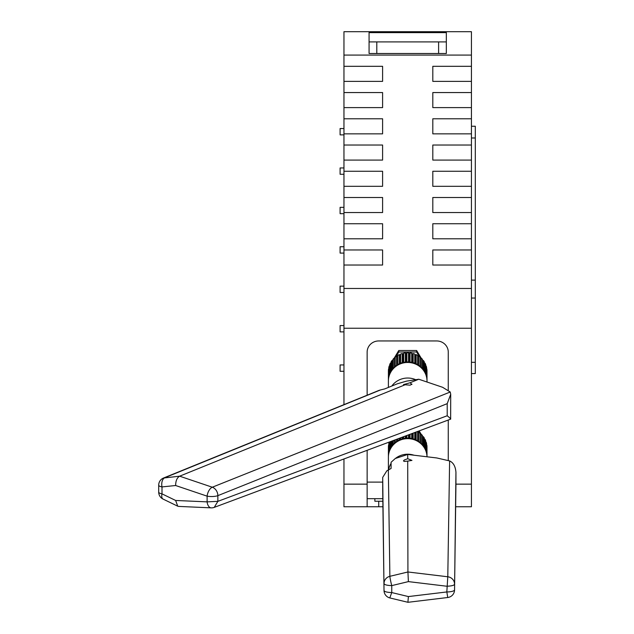 <?xml version="1.0" encoding="UTF-8"?>
<svg xmlns="http://www.w3.org/2000/svg" width="634" height="634" viewBox="0 0 634 634"><rect width="100%" height="100%" fill="white"/><g stroke="black" fill="none" stroke-linecap="round" stroke-linejoin="round"><path stroke-width="0.95" d="M343.961 458.961L343.961 506.756L382.92 506.756M343.961 404.643L343.961 328.238L471.434 328.238L471.434 31.7L446.328 31.7L471.434 31.7M382.595 265.028L382.595 249.97L382.595 265.028L343.961 265.028L343.961 328.238M343.961 265.028L343.961 55.087L471.434 55.087M343.961 31.7L446.328 31.7L446.328 41.907L369.075 41.907L369.075 31.7L343.961 31.7L343.961 55.087M455.941 484.146L471.434 484.146L471.434 328.238M471.434 484.146L471.434 506.756L455.648 506.756L471.434 506.756M446.328 41.907L446.328 53.502L446.328 41.907L446.328 53.502L369.075 53.502L369.075 41.907M382.595 66.316L382.595 81.374L382.595 66.316L343.961 66.316M382.595 81.374L343.961 81.374M382.595 92.556L382.595 107.606L382.595 92.556L343.961 92.556M382.595 107.606L343.961 107.606M382.595 118.788L382.595 133.845L382.595 118.788L343.961 118.788M382.595 133.845L343.961 133.845M382.595 145.028L382.595 160.085L382.595 145.028L343.961 145.028M382.595 160.085L343.961 160.085M382.595 171.267L382.595 186.317L382.595 171.267L343.961 171.267M382.595 186.317L343.961 186.317M382.595 197.499L382.595 212.556L382.595 197.499L343.961 197.499M382.595 212.556L343.961 212.556M382.595 223.739L382.595 238.788L382.595 223.739L343.961 223.739M382.595 238.788L343.961 238.788M382.595 249.97L343.961 249.97M432.808 265.028L432.808 249.97L432.808 265.028L471.434 265.028M432.808 249.97L471.434 249.97M432.808 238.788L432.808 223.739L432.808 238.788L471.434 238.788M432.808 223.739L471.434 223.739M432.808 212.556L432.808 197.499L432.808 212.556L471.434 212.556M432.808 197.499L471.434 197.499M432.808 186.317L432.808 171.267L432.808 186.317L471.434 186.317M432.808 171.267L471.434 171.267M432.808 160.085L432.808 145.028L432.808 160.085L471.434 160.085M432.808 145.028L471.434 145.028M432.808 133.845L432.808 118.788L432.808 133.845L471.434 133.845M432.808 118.788L471.434 118.788M432.808 107.606L432.808 92.556L432.808 107.606L471.434 107.606M432.808 92.556L471.434 92.556M432.808 81.374L432.808 66.316L432.808 81.374L471.434 81.374M432.808 66.316L471.434 66.316M448.262 390.021L448.262 352.1A11.586 11.15 0 0 0 436.675 340.949L378.728 340.949A11.586 11.15 0 0 0 367.141 352.1L367.141 395.22M367.141 450.306L367.141 506.756L343.961 506.756M448.262 420.033L448.262 460.435M343.961 371.286L340.101 371.286L340.101 364.946L343.961 364.946L340.101 364.946M340.101 325.551L343.961 325.551L340.101 325.551L340.101 331.883L343.961 331.883M343.961 286.148L340.101 286.148L340.101 292.48L343.961 292.48M340.101 246.745L343.961 246.745L340.101 246.745L340.101 253.085L343.961 253.085L340.101 253.085M340.101 207.342L343.961 207.342L340.101 207.342L340.101 213.682L343.961 213.682L340.101 213.682M340.101 167.947L343.961 167.947L340.101 167.947L340.101 174.279L343.961 174.279L340.101 174.279M340.101 128.543L343.961 128.543L340.101 128.543L340.101 134.876L343.961 134.876L340.101 134.876M341.401 331.883L340.101 331.883M367.141 498.673L382.817 498.673M421.214 358.17L416.625 350.515L398.778 350.515L394.182 358.17M421.214 434.345L419.145 430.898M471.434 373.592L475.302 373.592L475.302 298.051L471.434 298.051M471.434 126.237L475.302 126.237L475.302 298.051M374.868 498.673L374.868 501.248L382.849 501.248M419.32 356.49L416.625 351.997L416.625 350.515M416.625 351.997L398.778 351.997L398.778 350.515M398.778 351.997L396.084 356.49M419.32 432.665L418.424 431.168M390.71 448.396L390.37 448.492A19.313 18.576 180 0 0 389.696 449.974L389.823 450.219M389.419 451.242L389.205 451.345A19.313 18.576 180 0 0 388.793 452.914L388.888 453.048M388.642 454.285L388.539 454.348A19.313 18.576 180 0 0 388.404 455.957L388.436 455.997M426.959 455.997L426.999 455.957A19.313 18.576 180 0 0 426.864 454.348L426.761 454.285M426.516 453.048L426.611 452.914A19.313 18.576 180 0 0 426.199 451.345L425.977 451.242M425.58 450.219L425.707 449.974A19.313 18.576 180 0 0 425.034 448.492L424.685 448.396M424.201 447.572L424.312 447.208A19.313 18.576 180 0 0 423.393 445.861L422.933 445.805M422.402 445.179L422.466 444.711A19.313 18.576 180 0 0 421.333 443.523L420.762 443.546M420.239 443.095L420.215 442.532A19.313 18.576 180 0 0 418.892 441.541L418.258 441.668M417.758 441.367L417.624 440.749A19.313 18.576 180 0 0 416.15 439.98L415.492 440.226M415.016 440.028L414.763 439.394A19.313 18.576 180 0 0 413.17 438.871L412.536 439.235M412.084 439.132L411.704 438.514A19.313 18.576 180 0 0 410.047 438.245L409.461 438.72M409.033 438.688L408.542 438.126A19.313 18.576 180 0 0 406.862 438.126L406.362 438.688M405.934 438.72L405.348 438.245A19.313 18.576 180 0 0 403.7 438.514L403.311 439.132M402.867 439.235L402.225 438.871A19.313 18.576 180 0 0 400.64 439.394L400.387 440.028M399.911 440.226L399.254 439.98A19.313 18.576 180 0 0 397.78 440.749L397.645 441.367M397.138 441.668L396.512 441.541A19.313 18.576 180 0 0 395.188 442.532L395.164 443.095M394.633 443.546L394.071 443.523A19.313 18.576 180 0 0 392.937 444.711L393.001 445.179M392.47 445.805L392.002 445.861A19.313 18.576 180 0 0 391.091 447.208L391.202 447.572M389.696 449.974L389.696 441.89M390.37 448.492L390.37 441.644M389.696 441.938L389.205 442.167L389.205 451.345M388.793 452.914L388.793 443.737A19.313 18.576 -0 0 1 389.205 442.167M388.793 444.997L388.539 454.348M388.404 456.805L388.404 446.78A19.313 18.576 -0 0 1 388.539 445.171M426.864 454.348L426.864 445.171A19.313 18.576 180 0 1 426.999 446.78L426.999 456.781A19.305 18.568 180 0 0 407.702 438.649A19.305 18.568 180 0 0 388.396 457.217L388.396 470.151M426.611 452.914L426.611 443.737A19.313 18.576 180 0 0 426.199 442.167L426.199 451.345M426.199 442.167L425.707 441.938M425.707 449.974L425.707 440.788A19.313 18.576 180 0 0 425.034 439.314L425.034 448.492M425.034 439.314L424.312 439.108M424.312 447.208L424.312 438.031A19.313 18.576 180 0 0 423.393 436.683L423.393 445.861M423.393 436.683L422.466 436.572M422.466 444.711L422.466 435.534A19.313 18.576 180 0 0 421.333 434.345L421.333 443.523M421.333 434.345L420.255 434.385L420.215 433.355A19.313 18.576 180 0 0 418.892 432.364L418.892 441.541M420.255 443.111L420.255 434.385M420.215 442.532L420.215 433.355M418.892 432.364L417.846 432.578L417.624 431.564A19.313 18.576 180 0 0 417.521 431.508M417.846 441.415L417.846 432.578M417.624 440.749L417.624 431.564M416.15 432.023L416.15 439.98M415.151 440.083L415.151 432.396M414.763 439.394L414.763 432.539M413.17 433.133L413.17 438.871M412.251 439.172L412.251 433.474M411.704 438.514L411.704 433.68M410.047 434.298L410.047 438.245M409.231 438.704L409.231 434.599M408.542 438.126L408.542 434.861M406.862 435.487L406.862 438.126M406.172 438.704L406.172 435.74M405.348 438.245L405.348 436.049M403.7 438.514L403.7 436.668M403.153 439.172L403.153 436.874M402.225 438.871L402.225 437.214M400.64 439.394L400.64 437.809M400.252 440.083L400.252 437.951M399.254 439.98L399.254 438.324M397.78 440.749L397.78 438.879M397.558 441.415L397.558 438.958M396.512 441.541L396.512 439.346M395.188 442.532L395.188 439.845M395.141 443.111L395.141 439.861M394.071 443.523L394.071 440.258M392.937 444.711L392.937 440.685M392.002 445.861L392.002 441.026M391.091 447.208L391.091 441.375M413.978 455.212A19.305 18.568 180 0 0 407.702 454.206A19.305 18.568 180 0 0 395.489 458.398M391.091 463.311A19.305 18.568 180 0 0 388.602 470.087M388.349 470.174L389.878 576.314L407.924 571.979L407.71 461.092L411.949 460.411L407.71 458.707L407.702 454.459L395.299 458.493L391.091 462.265L391.091 468.471L386.867 470.777L382.706 477.378L382.706 490.431M407.71 458.707L404.365 459.967L403.454 460.926L404.389 461.449L407.71 461.092M382.706 490.32L384.022 590.555A7.727 7.45 -0.8 0 1 384.022 590.46C384.259 591.673 386.835 592.37 391.749 592.568L408.399 596.57L446.827 591.95L447.786 576.774L449.617 460.918C453.365 462.661 455.474 466.442 455.941 472.259L455.941 484.479M407.702 454.459L436.794 457.962L449.617 460.918M408.399 581.616L446.827 586.236C451.796 586.022 454.372 585.325 454.554 584.136A7.727 7.418 0.7 0 0 447.786 576.774L407.924 571.979L408.399 581.616L391.749 585.618A7.727 0.515 -103.5 0 1 389.878 576.314A7.727 7.418 -0.7 0 0 384.022 583.518C384.275 584.73 386.851 585.428 391.749 585.618L391.749 592.568L389.878 597.68M408.399 596.57L407.924 602.023M455.941 472.259L454.554 589.842A7.727 2.108 0 0 1 446.827 591.95L447.747 597.505A7.727 7.727 0 0 0 454.554 589.937L455.941 484.431M390.71 372.213L390.37 372.317A19.313 18.576 180 0 0 389.696 373.791L389.823 374.044M389.419 375.066L389.205 375.169A19.313 18.576 180 0 0 388.793 376.739L388.888 376.873M388.642 378.102L388.539 378.173A19.313 18.576 180 0 0 388.404 379.782L388.436 379.814M426.959 379.814L426.999 379.782A19.313 18.576 180 0 0 426.864 378.173L426.761 378.102M426.516 376.873L426.611 376.739A19.313 18.576 180 0 0 426.199 375.169L425.977 375.066M425.58 374.044L425.707 373.791A19.313 18.576 180 0 0 425.034 372.317L424.685 372.213M424.201 371.397L424.312 371.033A19.313 18.576 180 0 0 423.393 369.685L422.933 369.63M422.402 369.004L422.466 368.528A19.313 18.576 180 0 0 421.333 367.348L420.762 367.363M420.239 366.92L420.215 366.357A19.313 18.576 180 0 0 418.892 365.366L418.258 365.493M417.758 365.184L417.624 364.566A19.313 18.576 180 0 0 416.15 363.805L415.492 364.051M415.016 363.853L414.763 363.219A19.313 18.576 180 0 0 413.17 362.696L412.536 363.06M412.084 362.957L411.704 362.331A19.313 18.576 180 0 0 410.047 362.069L409.461 362.545M409.033 362.513L408.542 361.951A19.313 18.576 180 0 0 406.862 361.951L406.362 362.513M405.934 362.545L405.348 362.069A19.313 18.576 180 0 0 403.7 362.331L403.311 362.957M402.867 363.06L402.225 362.696A19.313 18.576 180 0 0 400.64 363.219L400.387 363.853M399.911 364.051L399.254 363.805A19.313 18.576 180 0 0 397.78 364.566L397.645 365.184M397.138 365.493L396.512 365.366A19.313 18.576 180 0 0 395.188 366.357L395.164 366.92M394.633 367.363L394.071 367.348A19.313 18.576 180 0 0 392.937 368.528L393.001 369.004M392.47 369.63L392.002 369.685A19.313 18.576 180 0 0 391.091 371.033L391.202 371.397M389.696 373.791L389.696 364.613A19.313 18.576 -0 0 1 390.37 363.139L390.37 372.317M389.696 365.763L389.205 365.992L389.205 375.169M388.793 376.739L388.793 367.554A19.313 18.576 -0 0 1 389.205 365.992M388.793 368.822L388.539 378.173M388.404 380.63L388.404 370.605A19.313 18.576 -0 0 1 388.539 368.996M426.864 378.173L426.864 368.996A19.313 18.576 180 0 1 426.999 370.605L426.999 380.63M426.611 376.739L426.611 367.554A19.313 18.576 180 0 0 426.199 365.992L426.199 375.169M426.199 365.992L425.707 365.763M425.707 373.791L425.707 364.613A19.313 18.576 180 0 0 425.034 363.139L425.034 372.317M425.034 363.139L424.312 362.933M424.312 371.033L424.312 361.856A19.313 18.576 180 0 0 423.393 360.5L423.393 369.685M423.393 360.5L422.466 360.389M422.466 368.528L422.466 359.351A19.313 18.576 180 0 0 421.333 358.162L421.333 367.348M421.333 358.162L420.255 358.21L420.215 357.18A19.313 18.576 180 0 0 418.892 356.189L418.892 365.366M420.255 366.935L420.255 358.21M420.215 366.357L420.215 357.18M418.892 356.189L417.846 356.403L417.624 355.389A19.313 18.576 180 0 0 416.15 354.62L416.15 363.805M417.846 365.239L417.846 356.403M417.624 364.566L417.624 355.389M416.15 354.62L415.151 355L414.763 354.034A19.313 18.576 180 0 0 413.17 353.51L413.17 362.696M415.151 363.908L415.151 355M414.763 363.219L414.763 354.034M413.17 353.51L412.251 354.041L411.704 353.154A19.313 18.576 180 0 0 410.047 352.892L410.047 362.069M412.251 362.989L412.251 354.041M411.704 362.331L411.704 353.154M410.047 352.892L409.231 353.558L408.542 352.766A19.313 18.576 180 0 0 406.862 352.766L406.862 361.951M409.231 362.529L409.231 353.558M408.542 361.951L408.542 352.766M406.862 352.766L406.172 353.558L405.348 352.892L405.348 362.069M406.172 362.529L406.172 353.558M403.7 362.331L403.7 353.154A19.313 18.576 -0 0 1 405.348 352.892M403.7 353.154L403.153 354.041L402.225 353.51L402.225 362.696M403.153 362.989L403.153 354.041M400.64 363.219L400.64 354.034A19.313 18.576 -0 0 1 402.225 353.51M400.64 354.034L400.252 355L399.254 354.62L399.254 363.805M400.252 363.908L400.252 355M397.78 364.566L397.78 355.389A19.313 18.576 -0 0 1 399.254 354.62M397.78 355.389L397.558 356.403L396.512 356.189L396.512 365.366M397.558 365.239L397.558 356.403M395.188 366.357L395.188 357.18A19.313 18.576 -0 0 1 396.512 356.189M395.188 357.18L395.141 358.21L394.071 358.162L394.071 367.348M395.141 366.935L395.141 358.21M392.937 368.528L392.937 359.351A19.313 18.576 -0 0 1 394.071 358.162M392.937 360.389L392.002 360.5L392.002 369.685M391.091 371.033L391.091 361.856A19.313 18.576 -0 0 1 392.002 360.5M391.091 362.933L390.37 363.139M427.007 382.017L427.007 381.034A19.305 18.568 180 0 0 407.702 362.466A19.305 18.568 180 0 0 388.396 381.034L388.396 387.429M415.436 379.584A19.305 18.568 180 0 0 407.702 378.03A19.305 18.568 180 0 0 391.82 386.035M214.244 507.374L217.858 501.351L207.112 501.866L207.112 496.153A7.727 3.97 -71.3 0 1 212.287 487.221L179.636 476.182C177.005 477.759 175.673 480.865 175.634 485.517L161.995 486.912L161.995 493.854L175.634 500.464L207.112 501.866A7.727 4.493 92.5 0 0 211.201 507.858L211.201 507.858A7.727 7.727 0 0 0 214.244 507.374L450.655 419.137L450.711 394.285L447.216 403.644L447.216 415.753C450.409 418.361 451.424 419.446 450.259 419.019M175.634 500.464L177.734 506.186L178.606 506.407L211.201 507.858M175.634 485.517L207.112 496.153A7.727 2.108 0 0 0 217.858 495.645A7.727 6.055 68.1 0 0 212.287 487.221L450.235 392.01L442.611 387.295L418.781 379.235L406.489 381.137L397.415 383.768L384.783 388.888L380.416 389.973L164.856 477.695A7.727 4.644 -95.8 0 0 161.995 486.912A7.727 2.108 180 0 1 158.698 485.184L158.698 492.127A7.727 2.108 180 0 0 161.995 493.854A7.727 3.622 115.9 0 0 163.057 499.077L177.734 506.194M450.235 392.01L450.711 394.285M380.416 389.973L379.314 390.275M418.781 379.235L410.135 382.738L403.462 384.624L410.095 385.171L411.949 384.117M158.698 485.184A7.727 7.727 0 0 1 163.517 478.028L179.636 476.182L405.284 384.711M411.815 384.481L410.135 382.738M343.961 288.478L471.434 288.478M343.961 484.146L367.141 484.146M378.728 506.756L378.728 501.248M438.609 41.907L438.609 53.502M376.794 41.907L376.794 53.502M382.706 482.109L367.141 482.109M471.434 362.307L475.302 362.307M471.434 280.117L475.302 280.117M475.302 137.998L471.434 137.998M382.706 490.217L384.022 590.46L382.706 477.378M454.554 589.937A7.727 7.45 0.8 0 0 454.554 589.842L455.941 484.368M447.216 403.644L217.858 495.645L217.858 501.351L447.216 415.753M369.075 32.627L446.328 32.627M384.022 590.555A7.727 7.727 0 0 0 389.942 597.965L407.963 602.3L447.747 597.505M158.698 492.127A7.727 7.727 0 0 0 163.057 499.077M163.517 478.028L379.164 390.33"/></g></svg>
